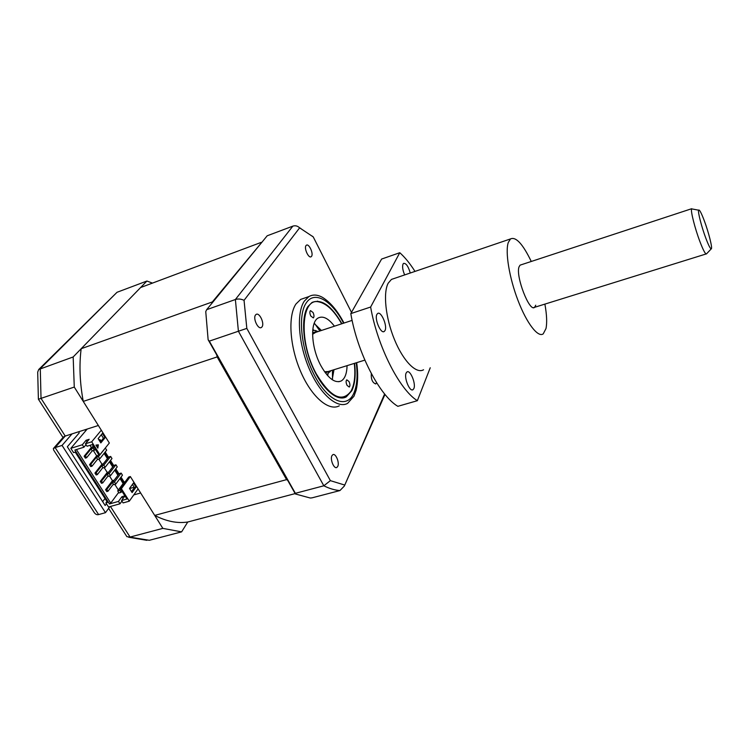<?xml version="1.0" encoding="UTF-8"?>
<svg xmlns="http://www.w3.org/2000/svg" width="749" height="749" viewBox="0 0 749 749"><rect width="100%" height="100%" fill="white"/><g stroke="black" fill="none" stroke-linecap="round" stroke-linejoin="round"><path stroke-width="1.12" d="M85.545 431.012L85.386 429.626M137.76 489.34L138.275 489.191M110.431 506.464L130.073 537.052L162.842 528.382L140.643 492.973L133.762 494.92M72.044 433.877L98.353 425.488L74.273 387.064L41.026 398.374L65.219 436.058L72.044 433.877L62.055 445.421L55.145 447.593L98.615 514.582L105.478 512.672L109.944 506.605M152.468 283.103L146.926 281.034L117.022 292.288L40.277 368.611L41.026 398.374L38.396 399.292M146.926 281.034L73.168 356.964L38.723 369.5L37.693 372.141L38.396 399.283M73.168 356.964L74.273 387.064M162.842 528.382L181.614 531.865L149.332 540.291L126.871 536.64L108.633 508.393M181.614 531.865L187.756 522.006C177.438 523.607 166.418 521.407 154.706 515.415L130.345 476.542L121.385 488.685L129.296 501.175L138.088 488.891M105 498.497L102.66 501.624M62.055 445.421L105.478 512.672M106.452 503.749L105.15 505.5L67.335 446.769L79.254 432.856L78.57 431.798M53.366 448.548L55.145 447.593L65.219 436.058L63.45 437.013L53.366 448.548L53.638 450.055L93.428 511.249C94.908 514.02 96.64 515.134 98.615 514.582M38.723 369.5L117.022 292.288M341.928 323.727C331.479 305.714 321.508 298.617 312.033 302.437L307.905 306.556C300.864 317.089 302.652 343.922 312.361 366.401C321.986 388.946 337.144 401.998 346.263 396.904L351.824 390.706C354.96 384.012 355.887 374.884 354.595 363.312M306.032 245.56C303.804 248.144 308.607 258.648 311.125 256.729L311.537 256.327C313.728 253.696 308.963 243.294 306.425 245.195L306.032 245.56M371.317 373.573C370.97 379.322 372.459 382.786 375.773 383.947L376.588 382.673M331.929 455.692C329.897 459.343 334.007 469.248 336.816 467.47L337.752 466.402C339.737 462.704 335.655 452.911 332.846 454.671L331.929 455.692M255.531 314.973C252.713 318.297 258.115 329.841 261.373 327.491L262.01 326.892C264.762 323.512 259.407 312.09 256.13 314.421L255.531 314.973M304.815 297.98L300.649 299.413L296.005 303.954C287.813 315.732 289.62 346.047 300.611 371.457C311.528 396.961 328.839 411.594 339.288 405.827M343.997 323.053C337.621 310.91 330.496 302.371 322.604 297.428C317.482 294.6 312.913 294.31 308.906 296.567L304.337 301.089C296.304 312.848 298.224 343.229 309.215 368.751C320.123 394.358 337.303 409.094 347.611 403.365L353.996 396.193L356.14 390.238C357.975 382.318 358.153 373.124 356.683 362.656M384.63 393.983L344.334 486.054L339.934 490.567L312.005 497.851L310.273 498.019L295.387 493.975L295.378 493.31L323.821 485.792L238.407 331.236L246.824 328.399L244.052 300.33L299.628 227.846L313.232 236.899L351.496 312.389M206.649 309.693L267.196 235.785L292.85 226.132L235.383 299.516L238.407 331.236L209.317 341.132L208.128 339.728L205.75 311.603L206.649 309.693L235.383 299.516C238.201 298.654 241.094 298.926 244.052 300.33M208.128 339.728L295.387 493.975M209.317 341.132L295.378 493.31M344.549 484.996L330.384 480.652L323.821 485.792C329.466 488.591 334.831 490.183 339.934 490.567M330.384 480.652L246.824 328.399M384.696 394.601L384.087 396.464M292.85 226.132C295.284 225.355 297.522 225.898 299.553 227.771L299.628 227.846M312.296 236.141L313.232 236.899M341.647 323.821C334.223 310.751 326.564 303.429 318.653 301.856C300.967 297.447 298.579 342.068 316.303 373.891C330.459 397.204 342.012 402.971 350.972 391.212C354.492 384.686 355.606 375.418 354.305 363.396M310.807 316.031C309.655 313.428 309.562 311.621 310.507 310.601L313.035 312.502C314.177 315.095 314.271 316.902 313.316 317.922L310.807 316.031M347.049 385.37C345.907 382.72 345.813 380.867 346.787 379.827L349.006 381.522C350.139 384.162 350.223 386.016 349.259 387.055L347.049 385.37M347.059 365.652C346.853 373.629 344.886 378.751 341.16 381.007C334.897 383.516 328.146 378.423 320.909 365.737C311.06 347.798 309.861 321.855 318.306 317.922C323.119 315.647 328.483 318.409 334.428 326.199M314.177 323.399L321.405 330.478M333.97 369.725L332.191 379.677M312.829 329.27L313.915 330.318M327.968 374.21L327.688 375.689M317.745 331.685L316.724 331.423L312.586 332.856M312.698 330.543L315.076 330.384L318.053 331.582M330.599 370.774L326.845 374.725M287.663 480.324L286.586 479.632L217.144 356.927L216.733 354.932M212.304 302.783L212.351 301.941L261.673 242.517M101.312 430.216L91.696 441.807L99.907 454.765L109.335 443.015L83.251 401.408C79.787 382.589 79.094 365.025 81.164 348.725L140.606 287.541L261.204 242.386M154.706 515.415L286.586 479.632M187.756 522.006L295.162 493.591M83.251 401.408L217.144 356.927M105.197 452.012L108.493 457.236M110.506 460.429L113.754 465.588M115.777 468.799L118.988 473.883M121.02 477.104L124.184 482.122M129.568 488.545L134.193 487.224M120.177 488.545L126.956 499.021L120.177 488.545L128.706 477.019L130.345 476.542M125.261 481.673L124.315 481.953L117.696 490.895L119.007 492.964L121.066 492.374L121.89 491.25M101.04 441.142L100.038 439.56L98.924 439.906M122.462 475.175L121.16 473.106L119.119 473.705L112.416 482.581L113.736 484.659L115.795 484.06L122.462 475.175M117.237 466.88L115.936 464.801L113.885 465.41L107.098 474.211L108.427 476.308L110.496 475.699L117.237 466.88M111.985 458.538L110.665 456.441L108.624 457.059L101.752 465.794L103.09 467.9L105.15 467.282L111.985 458.538M105.375 448.024L98.428 456.684L96.359 457.311L97.716 459.437L99.776 458.809L106.695 450.14L105.291 448.052M81.164 348.725L212.351 301.941M100.825 442.921L98.119 438.624L102.388 433.428L105.075 437.706L100.825 442.921M97.838 448.117L95.928 445.103L98.344 444.822L97.838 448.117M129.502 488.451L133.472 482.993L136.056 487.103L132.114 492.58L129.502 488.451M96.359 457.311L98.615 454.512M110.665 456.441L103.811 465.176L101.752 465.794M115.936 464.801L109.157 473.602L107.098 474.211M121.16 473.106L114.475 481.981L112.416 482.581M100.038 439.56L99.289 440.478M93.887 447.059L93.007 448.136L90.938 448.782L93.222 446.001M120.58 489.181L119.756 490.295L117.696 490.895M98.428 456.684L99.776 458.809M103.811 465.176L105.15 467.282M109.157 473.602L110.496 475.699M114.475 481.981L115.795 484.06M90.938 448.782L92.305 450.917L94.365 450.28L95.245 449.203M93.007 448.136L94.365 450.28M119.756 490.295L121.066 492.374M97.52 447.612L97.922 444.953L95.975 445.178M104.579 452.799L107.875 458.023M109.888 461.225L113.146 466.374M115.168 469.586L118.379 474.679M120.42 477.899L123.585 482.927M113.38 484.088L108.006 491.222L106.817 489.369L113.876 480.643M92.249 450.832L86.603 457.742L85.377 455.832L91.041 448.941M97.585 459.231L92.005 466.196L90.788 464.296L96.387 457.349M102.885 467.573L97.37 474.594L96.172 472.713L103.25 463.884M108.146 475.858L102.707 482.936L101.508 481.064L108.577 472.291M92.333 444.597L98.718 454.68L99.907 454.765M91.696 441.807L85.452 443.764L87.034 446.245L92.445 444.56L99.074 455.018M126.956 499.021L121.572 500.538L123.089 502.916L129.296 501.175M121.385 488.685L120.552 488.919M101.274 434.785L103.428 438.221L105.075 437.706M103.428 438.221L100.282 442.069M123.145 483.526L119.971 478.499M117.93 475.278L114.719 470.185M112.687 466.964L109.429 461.805M107.407 458.603L104.111 453.379M132.433 484.425L134.417 487.58L136.056 487.103M134.417 487.58L131.496 491.616M109.485 475.999L112.453 480.661L113.661 480.315M112.453 480.661L105.59 489.715L106.779 491.578L108.006 491.222M106.817 489.369L105.59 489.715M90.011 445.318L91.359 447.443L92.267 447.162M91.359 447.443L84.15 456.207L85.377 458.116L86.603 457.742M85.377 455.832L84.15 456.207M93.363 450.589L96.687 455.832L97.838 455.476M96.687 455.832L89.562 464.67L90.779 466.571L92.005 466.196M90.788 464.296L89.562 464.67M98.774 459.118L101.976 464.165L103.193 463.8M101.976 464.165L94.945 473.078L96.144 474.96L97.37 474.594M96.172 472.713L94.945 473.078M104.148 467.582L107.229 472.441L108.446 472.085M107.229 472.441L100.282 481.429L101.48 483.292L102.707 482.936M101.508 481.064L100.282 481.429M87.071 441.826L86.088 440.272L82.343 444.737L83.925 447.219L86.041 444.681M86.088 440.272L89.187 439.298L85.452 443.764M114.794 484.36L118.37 489.986M121.572 500.538L124.886 495.978M124.821 495.875L121.928 496.699L118.482 501.409L119.999 503.787L121.937 501.109M123.061 498.497L121.928 496.699M118.482 501.409L109.466 503.955L110.74 503.103L76.407 449.55M110.74 503.103L118.651 492.393M106.929 501.512L105.899 502.897L107.528 502.439L75.209 452.115L73.571 452.621L70.818 448.342L87.23 429.037M109.466 503.955L74.863 450.037L83.925 447.219M82.343 444.737L70.818 448.342M105.899 502.897L108.539 506.998L119.999 503.787M325.403 372.908L330.29 370.867M332.5 378.854L332.444 370.203M319.889 330.974L314.908 323.896M705.792 238.116C708.573 245.457 710.417 249.033 711.297 248.818C712.664 248.293 708.723 232.555 704.35 220.889C701.27 212.744 699.351 209.168 698.592 210.179C697.722 211.873 701.598 226.984 705.792 238.116M706.513 253.855L706.429 253.939C705.352 254.239 703.171 250.091 699.894 241.524C694.95 228.52 690.475 210.825 691.589 208.877L692.703 209.083M364.847 360.119L328.174 371.532L324.56 371.738M312.576 334.297L315.647 332.369M521.023 264.837L520.059 265.155L519.01 266.925C515.462 276.184 529.571 312.576 534.589 307.324L535.76 305.199M410.255 273.02C408.327 266.363 406.098 263.142 403.589 263.376L403.046 264.013C402.138 266.55 402.681 270.183 404.657 274.92M376.925 314.337C374.2 318.746 380.792 334.194 384.218 331.479L385.005 330.552C387.636 326.03 381.11 310.816 377.665 313.485L376.925 314.337M406.145 373.021C403.795 377.646 409.74 392.148 412.971 389.714L413.869 388.544C416.135 383.806 410.246 369.529 407.007 371.925L406.145 373.021M531.266 261.467C522.802 243.94 515.874 236.431 510.49 238.931L508.299 242.451C505.023 251.786 509.283 277.898 518.083 300.677C526.847 323.531 538.016 337.808 543.212 333.876L545.984 328.577C547.163 322.838 546.798 314.683 544.888 304.113M394.367 278.422L391.446 279.414L388.207 283.169C382.926 292.812 385.595 318.138 394.508 339.672C403.365 361.28 416.322 374.21 423.55 369.772M415.002 271.41C410.012 263.545 404.937 257.31 399.779 252.713L370.633 307.034C377.459 346.459 399.535 389.78 417.362 400.696L430.235 367.768M417.362 400.696L397.85 406.323C379.574 395.659 357.348 352.798 350.804 313.606L370.633 307.034M399.779 252.713L381.606 259.06L350.804 313.606M343.576 323.193C331.826 300.424 314.318 290.022 306.107 303.12C297.372 315.778 301.37 351.15 314.945 376.298C328.399 401.642 346.544 408.823 353.5 393.927C357.011 386.315 357.928 375.942 356.243 362.797M128.678 537.239L146.888 540.319M38.433 399.283L63.028 437.5M336.292 467.61L336.816 467.47M260.746 327.706L261.373 327.491M300.649 299.413L308.906 296.567M384.621 395.257L344.334 486.054M299.553 227.771L300.836 228.473M338.754 381.737L341.16 381.007M318.653 301.856L317.445 301.126M316.724 331.423L315.076 330.384M330.496 370.811L330.103 371.804M711.297 248.818L706.429 253.939M706.092 253.967L533.625 307.614M691.664 208.718L520.059 265.155M352.124 320.375L314.14 332.865M698.592 210.179L691.589 208.877M384.218 331.479L383.563 331.685M412.971 389.714L412.362 389.892M510.49 238.931L391.446 279.414"/></g></svg>
